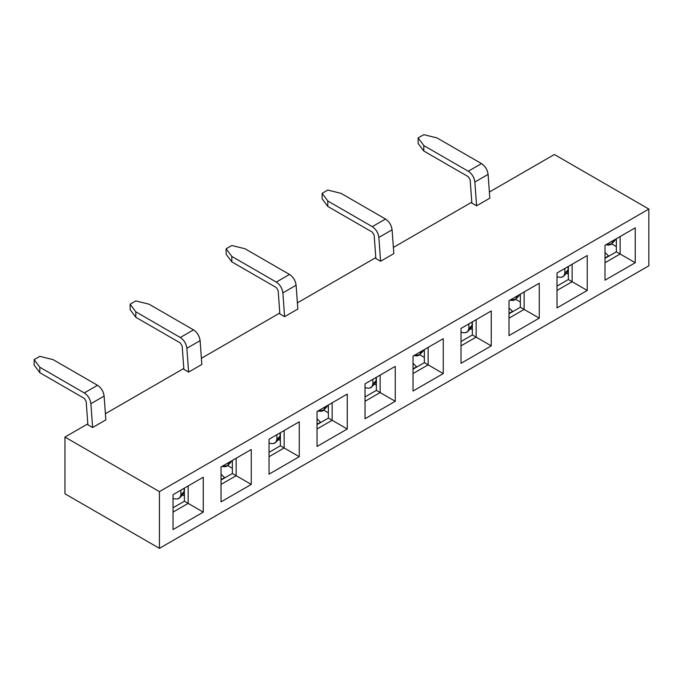 <?xml version="1.0" encoding="UTF-8"?>
<svg xmlns="http://www.w3.org/2000/svg" width="683" height="683" viewBox="0 0 683 683"><rect width="100%" height="100%" fill="white"/><g stroke="black" fill="none" stroke-linecap="round" stroke-linejoin="round"><path stroke-width="1.02" d="M461.016 341.5L472.354 334.952L472.354 321.864L472.354 334.952L461.016 341.5M554.365 154.503L648.85 209.058L648.85 265.789L648.85 209.058L159.429 491.615L159.429 548.347L648.85 265.789L159.429 548.347L64.953 493.8L159.429 548.347L159.429 491.615L64.953 437.069L64.953 493.8L64.953 437.069L159.429 491.615L648.85 209.058L554.365 154.503L489.37 192.034L554.365 154.503M443.258 338.666L443.258 373.575L413.019 391.035L413.019 356.116L443.258 338.666L413.019 356.116L443.258 338.666L428.139 347.391L428.139 364.85L443.258 373.575L443.258 338.666M173.038 529.581L173.038 494.671L203.269 477.221L203.269 512.13L173.038 529.581L203.269 512.13L203.269 477.221L173.038 494.671L173.038 529.581M221.036 501.877L221.036 466.959L251.267 449.508L251.267 484.418L221.036 501.877L251.267 484.418L251.267 449.508L221.036 466.959L221.036 501.877M269.034 474.164L269.034 439.254L299.265 421.795L299.265 456.705L269.034 474.164L299.265 456.705L299.265 421.795L269.034 439.254L269.034 474.164M317.032 446.451L317.032 411.542L347.263 394.082L347.263 429.001L317.032 446.451L347.263 429.001L347.263 394.082L317.032 411.542L317.032 446.451M365.029 418.739L365.029 383.829L395.261 366.378L395.261 401.288L365.029 418.739L395.261 401.288L395.261 366.378L365.029 383.829L365.029 418.739M461.016 363.322L461.016 328.412L491.256 310.953L491.256 345.863L461.016 363.322L491.256 345.863L491.256 310.953L461.016 328.412L461.016 363.322M509.014 335.609L509.014 300.699L539.254 283.24L539.254 318.15L509.014 335.609L539.254 318.15L539.254 283.24L509.014 300.699L509.014 335.609M557.012 307.896L557.012 272.987L587.252 255.527L587.252 290.446L557.012 307.896L587.252 290.446L587.252 255.527L557.012 272.987L557.012 307.896M605.01 280.184L605.01 245.274L635.241 227.823L635.241 262.733L605.01 280.184L635.241 262.733L635.241 227.823L605.01 245.274L605.01 280.184M424.365 362.664L424.365 349.576L424.365 362.664L413.019 369.213L424.365 362.664L428.139 364.85L413.019 373.575L428.139 364.85L424.365 362.664M476.136 319.678L461.016 328.412L491.256 310.953L476.136 319.678L476.136 337.137L472.354 334.952L476.136 337.137L476.136 319.678M461.016 345.863L476.136 337.137L491.256 345.863L476.136 337.137L461.016 345.863M443.258 373.575L428.139 364.85L428.139 347.391L413.019 356.116L413.019 391.035L443.258 373.575M509.014 300.699L539.254 283.24L524.134 291.974L524.134 309.425L539.254 318.15L524.134 309.425L509.014 318.15L524.134 309.425L524.134 291.974L509.014 300.699M557.012 272.987L587.252 255.527L572.132 264.261L572.132 281.712L587.252 290.446L572.132 281.712L557.012 290.446L572.132 281.712L572.132 264.261L557.012 272.987M605.01 245.274L635.241 227.823L620.13 236.549L620.13 254.008L635.241 262.733L620.13 254.008L605.01 262.733L620.13 254.008L620.13 236.549L605.01 245.274M509.014 313.787L520.352 307.248L520.352 294.151L520.352 307.248L524.134 309.425L520.352 307.248L509.014 313.787M557.012 286.083L568.35 279.535L568.35 266.438L568.35 279.535L572.132 281.712L568.35 279.535L557.012 286.083M605.01 258.37L616.348 251.822L616.348 238.734L616.348 251.822L620.13 254.008L616.348 251.822L605.01 258.37M471.782 202.185L393.374 247.451L471.782 202.185M375.787 257.611L297.387 302.876L375.787 257.611M279.799 313.027L201.391 358.293L279.799 313.027M183.804 368.453L105.395 413.719L183.804 368.453M87.808 423.87L64.953 437.069L87.808 423.87M201.835 364.457L188.61 372.09L183.864 369.349L182.173 346.042L180.295 342.96L135.815 317.279L130.146 309.647L135.815 317.279L135.815 311.824L180.295 337.504L193.52 329.872L149.039 304.191L135.815 300.913L130.146 304.191L135.815 311.824L130.146 304.191L130.146 309.647L130.146 304.191L135.815 300.913L149.039 304.191L193.52 329.872L180.295 337.504C183.983 339.98 186.177 343.575 186.877 348.279L200.11 340.646C199.402 335.942 197.208 332.348 193.52 329.872C197.267 332.399 199.47 335.993 200.11 340.646L186.877 348.279L188.61 372.09L201.835 364.457L200.11 340.646L201.835 364.457M297.831 309.032L284.606 316.673L279.859 313.932L278.169 290.616L276.282 287.534L231.81 261.862L226.141 254.221L231.81 261.862L231.81 256.407L276.282 282.088L289.515 274.446L245.035 248.766L231.81 245.496L226.141 248.766L231.81 256.407L226.141 248.766L226.141 254.221L226.141 248.766L231.81 245.496L245.035 248.766L289.515 274.446L276.282 282.088C279.979 284.563 282.173 288.158 282.873 292.862L296.106 285.221C295.397 280.517 293.203 276.922 289.515 274.446C293.263 276.974 295.457 280.568 296.106 285.221L282.873 292.862L284.606 316.673L297.831 309.032L296.106 285.221L297.831 309.032M105.839 419.874L92.615 427.515L87.876 424.775L86.178 401.459L84.299 398.385L39.819 372.705L34.15 365.064L39.819 372.705L39.819 367.249L84.299 392.93L97.524 385.289L53.043 359.608L39.819 356.338L34.15 359.608L39.819 367.249L34.15 359.608L34.15 365.064L34.15 359.608L39.819 356.338L53.043 359.608L97.524 385.289L84.299 392.93C87.987 395.406 90.182 399 90.89 403.704L104.115 396.063C103.415 391.359 101.212 387.765 97.524 385.289C101.28 387.816 103.475 391.41 104.115 396.063L90.89 403.704L92.615 427.515L105.839 419.874L104.115 396.063L105.839 419.874M393.826 253.615L380.593 261.248L375.855 258.507L374.164 235.2L372.278 232.118L327.797 206.437L322.128 198.804L327.797 206.437L327.797 200.981L372.278 226.662L385.511 219.021L341.03 193.349L327.797 190.07L322.128 193.349L327.797 200.981L322.128 193.349L322.128 198.804L322.128 193.349L327.797 190.07L341.03 193.349L385.511 219.021L372.278 226.662C375.966 229.138 378.169 232.732 378.869 237.436L392.093 229.804C391.393 225.1 389.199 221.505 385.511 219.021C389.259 221.557 391.453 225.151 392.093 229.804L378.869 237.436L380.593 261.248L393.826 253.615L392.093 229.804L393.826 253.615M489.822 198.19L476.589 205.822L471.851 203.09L470.152 179.774L468.273 176.692L423.793 151.011L418.124 143.379L423.793 151.011L423.793 145.564L468.273 171.237L481.498 163.604L437.018 137.923L423.793 134.653L418.124 137.923L423.793 145.564L418.124 137.923L418.124 143.379L418.124 137.923L423.793 134.653L437.018 137.923L481.498 163.604L468.273 171.237C471.962 173.721 474.156 177.315 474.864 182.019L488.089 174.378C487.389 169.674 485.186 166.08 481.498 163.604C485.254 166.131 487.449 169.726 488.089 174.378L474.864 182.019L476.589 205.822L489.822 198.19L488.089 174.378L489.822 198.19M365.029 383.829L395.261 366.378L380.141 375.104L380.141 392.554L395.261 401.288L380.141 392.554L365.029 401.288L380.141 392.554L380.141 375.104L365.029 383.829M317.032 411.542L347.263 394.082L332.143 402.816L332.143 420.267L347.263 429.001L332.143 420.267L317.032 428.992L332.143 420.267L332.143 402.816L317.032 411.542M269.034 439.254L299.265 421.795L284.154 430.521L284.154 447.98L299.265 456.705L284.154 447.98L269.034 456.705L284.154 447.98L284.154 430.521L269.034 439.254M221.036 466.959L251.267 449.508L236.156 458.233L236.156 475.692L251.267 484.418L236.156 475.692L221.036 484.418L236.156 475.692L236.156 458.233L221.036 466.959M173.038 494.671L203.269 477.221L188.158 485.946L188.158 503.397L203.269 512.13L188.158 503.397L173.038 512.13L188.158 503.397L188.158 485.946L173.038 494.671M376.367 390.377L380.141 392.554L376.367 390.377L365.029 396.925L376.367 390.377L376.367 377.281L376.367 390.377M328.369 418.09L332.143 420.267L328.369 418.09L317.032 424.63L328.369 418.09L328.369 404.993L328.369 418.09M280.371 445.794L284.154 447.98L280.371 445.794L269.034 452.342L280.371 445.794L280.371 432.706L280.371 445.794M232.374 473.507L236.156 475.692L232.374 473.507L221.036 480.055L232.374 473.507L232.374 460.419L232.374 473.507M184.376 501.22L188.158 503.397L184.376 501.22L173.038 507.768L184.376 501.22L184.376 488.123L184.376 501.22M419.669 354.725L424.365 357.431L419.669 354.725M472.354 329.718L470.502 328.643L472.354 329.718M520.352 302.006L515.665 299.299L520.352 302.006M568.35 274.293L566.497 273.226L568.35 274.293M616.348 246.589L611.661 243.882L616.348 246.589M182.523 494.91L184.376 495.986L182.523 494.91M232.374 468.273L227.687 465.567L232.374 468.273M280.371 440.561L278.51 439.485L280.371 440.561M328.369 412.848L323.682 410.142L328.369 412.848M376.367 385.135L374.506 384.068L376.367 385.135M413.019 363.356L416.57 366.797L413.019 368.846L416.57 366.797L413.019 363.356M221.036 474.198L224.579 477.639L221.036 479.688L224.579 477.639L221.036 474.198M317.032 418.773L320.575 422.222L317.032 424.263L320.575 422.222L317.032 418.773M509.014 307.931L512.557 311.38L509.014 313.42L512.557 311.38L509.014 307.931M605.01 252.514L608.553 255.954L605.01 258.003L608.553 255.954L605.01 252.514M414.692 355.723L414.009 355.553L414.692 355.723C418.448 356.321 420.515 355.006 420.882 351.779L419.857 354.528L414.692 355.723M423.084 351.156L423.853 349.867L420.83 352.462M421.3 351.344L420.882 351.779L421.3 351.344M462.69 332.587L461.016 332.177L462.69 332.587C466.446 333.184 468.512 331.878 468.871 328.651L468.871 323.87L468.871 328.651L467.864 331.392L465.43 332.698M471.082 328.028L472.09 325.304L472.09 322.017L472.09 325.304L468.828 329.334M222.709 466.566L222.018 466.395L222.709 466.566C226.466 467.163 228.523 465.849 228.89 462.622L227.874 465.371L222.709 466.566M318.705 411.14L318.013 410.97L318.705 411.14C322.461 411.738 324.519 410.423 324.886 407.205L323.87 409.954L318.705 411.14M510.688 300.298L510.005 300.127L510.688 300.298C514.444 300.896 516.502 299.581 516.869 296.362L515.853 299.111L510.688 300.298M606.683 244.873L605.992 244.71L606.683 244.873C610.44 245.47 612.497 244.164 612.864 240.937L611.848 243.686L606.683 244.873M472.09 325.304L468.871 328.651L472.09 325.304M231.102 461.998L227.806 465.439M229.317 462.186L228.89 462.622L229.317 462.186M270.707 443.438L269.034 443.028L270.707 443.438C274.464 444.035 276.521 442.721 276.888 439.493L276.888 434.712L276.888 439.493L275.881 442.234L273.448 443.54M327.097 406.581L323.802 410.022M325.304 406.761L324.886 407.205L325.304 406.761M366.694 388.012L365.029 387.603L366.694 388.012C370.451 388.61 372.517 387.295 372.884 384.077L372.884 379.296L372.884 384.077L371.868 386.809L369.435 388.123M174.711 498.855L173.038 498.445L174.711 498.855C178.468 499.452 180.525 498.138 180.893 494.919L180.893 490.138L180.893 494.919L179.885 497.651L177.452 498.966M183.104 494.296L184.103 491.564L184.103 488.285L184.103 491.564L180.841 495.593M519.08 295.739L515.785 299.18M517.296 295.918L516.869 296.362L517.296 295.918M558.685 277.17L557.012 276.76L558.685 277.17C562.442 277.768 564.5 276.453 564.867 273.234L564.867 268.453L564.867 273.234L563.859 275.966L561.426 277.272M615.076 240.314L611.78 243.754M613.291 240.493L612.864 240.937L613.291 240.493M279.099 438.87L280.098 436.147L280.098 432.86L280.098 436.147L276.837 440.176M280.098 436.147L276.888 439.493L280.098 436.147M375.087 383.453L376.094 380.721L376.094 377.443L376.094 380.721L375.001 383.556L371.8 386.894M376.094 380.721L372.884 384.077L376.094 380.721M184.103 491.564L180.893 494.919L184.103 491.564M567.078 272.602L568.085 269.879L568.085 266.601L568.085 269.879L566.992 272.713L563.782 276.052M568.085 269.879L564.867 273.234L568.085 269.879M327.797 206.437L372.278 232.118L374.164 235.2L375.855 258.507L380.593 261.248L378.869 237.436C378.228 232.783 376.034 229.189 372.278 226.662L327.797 200.981L327.797 206.437M39.819 372.705L84.299 398.385L86.178 401.459L87.876 424.775L92.615 427.515L90.89 403.704C90.241 399.051 88.047 395.457 84.299 392.93L39.819 367.249L39.819 372.705M231.81 261.862L276.282 287.534L278.169 290.616L279.859 313.932L284.606 316.673L282.873 292.862C282.233 288.209 280.039 284.615 276.282 282.088L231.81 256.407L231.81 261.862M135.815 317.279L180.295 342.96L182.173 346.042L183.864 369.349L188.61 372.09L186.877 348.279C186.237 343.626 184.043 340.032 180.295 337.504L135.815 311.824L135.815 317.279M423.793 151.011L468.273 176.692L470.152 179.774L471.851 203.09L476.589 205.822L474.864 182.019C474.224 177.367 472.021 173.772 468.273 171.237L423.793 145.564L423.793 151.011M419.797 354.597L422.999 351.258M467.795 331.468L470.997 328.13M275.804 442.311L279.006 438.973M179.808 497.736L183.01 494.398"/></g></svg>
